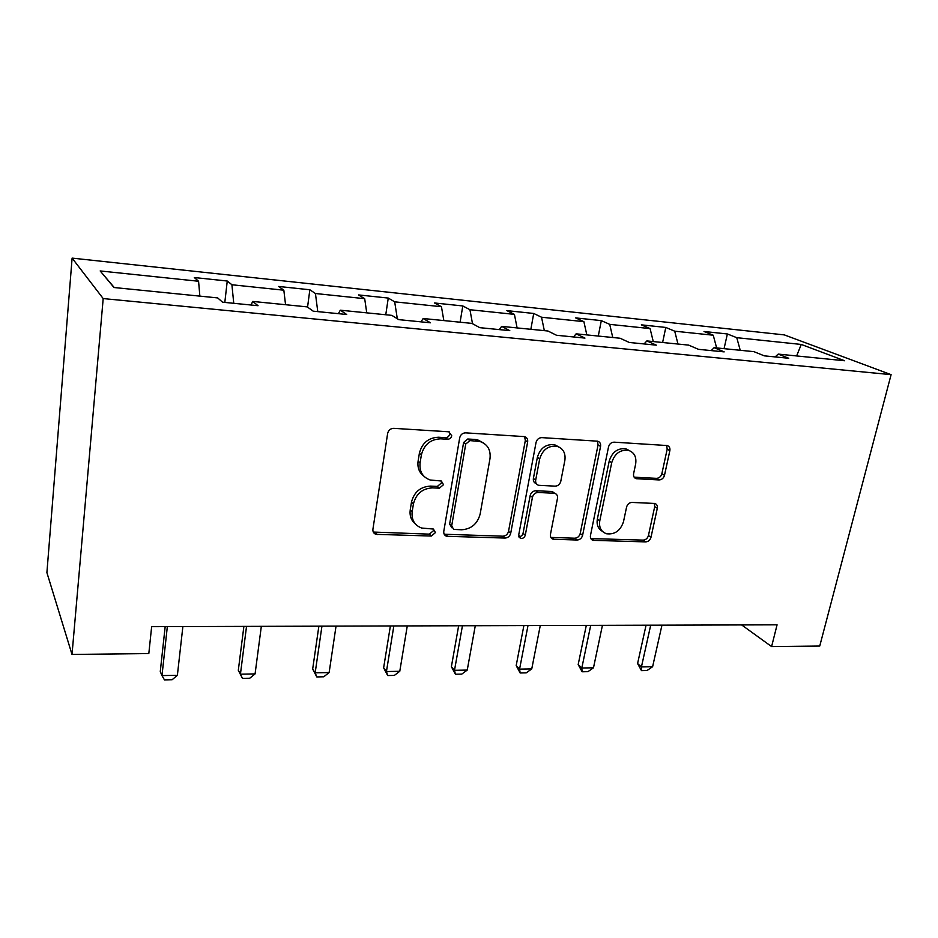 <?xml version="1.0" encoding="UTF-8"?>
<svg xmlns="http://www.w3.org/2000/svg" width="938" height="938" viewBox="0 0 938 938"><rect width="100%" height="100%" fill="white"/><g stroke="black" fill="none" stroke-linecap="round" stroke-linejoin="round"><path stroke-width="1.41" d="M451.741 435.748L448.81 431.797L393.772 428.338C390.513 428.467 388.473 430.179 387.64 433.45L372.914 529.231C372.679 531.74 373.676 533.441 375.904 534.332L431.351 536.044L435.443 532.585L433.426 529.055L421.608 528.035C414.514 525.257 411.372 519.816 412.169 511.691L413.435 503.894C416.073 493.81 422.405 488.475 432.43 487.877L439.371 488.182L443.51 484.688L441.329 481.006L430.214 480.01C422.639 477.254 419.263 471.544 420.072 462.915L421.373 454.942C424.058 444.647 430.46 439.277 440.567 438.832L447.567 439.254C449.759 439.16 451.143 437.987 451.741 435.748M423.87 476.199C419.216 472.6 417.293 467.605 418.09 461.226L419.38 453.277C422.053 443.017 428.432 437.671 438.503 437.237L445.491 437.659C447.672 437.565 449.056 436.393 449.654 434.165L449.302 431.867M373.301 532.057L429.381 534.144L433.462 530.685L433.344 529.032M415.253 523.826C411.149 520.344 409.472 515.689 410.234 509.85L411.489 502.076C414.127 492.028 420.435 486.705 430.425 486.119L437.343 486.423L441.47 482.953L441.247 480.983M659.097 479.928C661.794 479.775 663.588 478.228 664.491 475.296L669.861 450.65C670.248 447.977 669.357 446.277 667.176 445.55L614.097 442.161C611.283 442.302 609.43 443.873 608.528 446.91L590.459 535.539C590.119 537.966 590.952 539.573 592.968 540.335L645.661 541.894C648.334 541.683 650.104 540.147 650.984 537.298L657.304 508.314C657.679 505.805 656.846 504.198 654.806 503.46L632.001 502.428C629.269 502.616 627.463 504.163 626.572 507.095L623.5 521.68C620.44 530.744 614.777 534.777 606.487 533.757C601.082 531.74 598.843 527.449 599.769 520.86L611.728 462.657C614.613 453.675 620.135 449.56 628.284 450.287C634.217 452.292 636.668 456.865 635.659 463.982L633.607 473.702C633.244 476.305 634.123 477.97 636.257 478.72L659.097 479.928L656.483 478.333C659.168 478.169 660.962 476.633 661.865 473.713L667.199 449.126L666.59 445.456M103.192 298.577L72.015 654.443L148.814 653.575L151.651 626.666L777.074 624.825L771.599 646.587L819.742 646.048L891.1 374.649L103.192 298.577L72.109 258.114L784.344 334.901L891.1 374.649M527.648 441.986C527.965 439.207 526.933 437.425 524.541 436.616L465.623 432.852C462.516 432.981 460.535 434.646 459.69 437.847L443.791 531.283C443.522 533.769 444.471 535.446 446.64 536.29L505.054 538.06C507.986 537.837 509.873 536.231 510.718 533.23L527.648 441.986L525.339 440.414L524.577 436.616M541.789 437.624L597.67 441.188C599.945 441.962 600.918 443.697 600.555 446.429L582.604 535.317C581.736 538.236 579.907 539.807 577.105 540.018L553.057 539.233C551.005 538.447 550.137 536.829 550.454 534.379L557.477 498.348C557.805 495.768 556.879 494.091 554.698 493.294L538.107 492.473C535.199 492.661 533.3 494.267 532.444 497.304L525.292 535.141C524.494 537.615 522.923 538.693 520.59 538.377L518.714 534.953L536.044 442.49C536.911 439.383 538.834 437.765 541.789 437.624M724.066 348.666L727.372 333.963L704.016 331.489L713.243 335.218L674.715 331.184L665.792 327.444L641.358 324.853L650.081 328.593L609.712 324.36L601.317 320.62L575.698 317.912L583.882 321.652L541.531 317.22L533.722 313.468L506.848 310.619L514.411 314.371L469.938 309.716L462.797 305.952L434.564 302.974L441.446 306.726L394.675 301.825L388.262 298.061L358.574 294.931L364.683 298.683L315.438 293.512L309.845 289.772L278.598 286.453L283.839 290.205L231.909 284.753L227.254 281.025L194.295 277.531L198.575 281.259L100.178 270.953L114.002 287.52L217.663 297.909L222.576 302.2L258.056 305.706L252.709 301.426L251.056 305.014M727.372 333.963L736.764 337.68L801.251 344.445L844.646 360.755L778.212 354.095L788.752 358.269L764.294 355.842L753.929 351.656L714.135 347.67L724.183 351.879L698.493 349.335L688.656 345.114L646.857 340.928L656.342 345.161L629.316 342.476L620.077 338.243L576.12 333.834L584.96 338.09L556.515 335.265L547.944 331.008L501.666 326.377L509.78 330.645L479.787 327.667L471.966 323.399L423.167 318.51L430.472 322.789L398.802 319.647L391.838 315.367L340.306 310.197L346.697 314.488L313.198 311.17L307.195 306.878L252.709 301.426M716.632 347.916L713.243 335.218M677.986 344.047L674.715 331.184M714.135 347.67L711.203 350.589M653.27 341.573L650.081 328.593M612.76 337.504L609.712 324.36M646.857 340.928L644.078 343.941M586.836 334.913L583.882 321.652M544.333 330.657L541.531 317.22M576.12 333.834L573.517 336.953M517.108 327.925L514.411 314.371M472.506 323.692L469.938 309.716M501.666 326.377L499.251 329.601M443.838 320.573L441.446 306.726M397.325 318.744L394.675 301.825M423.167 318.51L420.986 321.851M366.758 312.858L364.683 298.683M317.771 311.627L315.438 293.512M340.306 310.197L338.372 313.667M285.551 304.709L283.839 290.205M233.75 303.302L231.909 284.753M199.864 296.127L198.575 281.259M114.248 287.544L100.178 270.953M72.015 654.443L46.9 572.626L72.109 258.114M741.641 624.931L771.599 646.587M796.632 355.936L801.251 344.445M740.234 350.284L736.764 337.68M778.212 354.095L775.14 356.921M224.815 302.423L227.254 281.025M307.558 307.136L309.845 289.772M385.764 314.758L388.262 298.061M460.101 322.203L462.797 305.952M530.849 329.297L533.722 313.468M598.28 336.062L601.317 320.62M662.615 342.511L665.792 327.444M444.202 534.238L502.874 536.196C505.805 535.973 507.681 534.367 508.525 531.377L525.339 440.414M469.868 440.602L465.729 444.084L451.682 525.901L453.687 529.419L461.66 529.771C471.31 529.091 477.465 523.85 480.139 514.083L489.988 458.67C490.949 449.865 487.561 444.131 479.81 441.446L469.868 440.602L467.734 439.007L463.607 442.478L465.729 444.084M451.858 527.754L449.642 524.037L463.607 442.478M483.375 442.912L477.641 439.863L474.945 439.441L477.102 441.036M467.734 439.007L474.945 439.441M550.852 537.427L574.748 538.201C577.538 537.99 579.356 536.419 580.212 533.499L598.069 444.882L597.365 441.13M554.546 493.189L551.45 491.453L535.809 490.762C532.901 490.949 531.025 492.544 530.169 495.569L523.064 533.3L525.292 535.141M518.808 536.618C520.965 536.653 522.384 535.539 523.064 533.3M564.875 460.324C565.79 453.077 563.14 448.387 556.949 446.277C548.331 445.433 542.574 449.642 539.69 458.928L535.68 480.162C535.364 482.777 536.313 484.489 538.541 485.286L555.144 486.154C558.028 485.978 559.904 484.383 560.772 481.358L564.875 460.324M558.954 446.992L554.569 444.718C545.975 443.862 540.241 448.071 537.368 457.322L539.69 458.928M536.243 483.598L536.266 483.621C534.015 482.8 533.065 481.1 533.382 478.486L537.368 457.322M634.147 477.184L656.483 478.333M629.679 450.732L625.728 448.751C617.603 448.012 612.092 452.128 609.219 461.074L611.728 462.657M602.384 531.318C598.127 528.844 596.439 524.776 597.342 519.113L609.219 461.074M590.834 538.588L643.14 540.112C645.801 539.901 647.56 538.365 648.439 535.528L654.712 506.626L654.29 503.366M165.17 626.631L160.269 671.596L161.981 675.583L177.376 675.313L182.875 626.572M177.376 675.313L172.123 679.733L164.455 679.886L161.981 675.583L167.339 626.619M243.892 626.396L238.311 670.283L240.433 674.176L255.077 673.906L261.327 626.35M255.077 673.906L249.754 678.233L242.45 678.373L238.311 670.283M246.53 626.385L240.433 674.176L242.45 678.373M318.873 626.174L312.671 669.029L315.168 672.816L329.132 672.569L336.039 626.127M329.132 672.569L323.739 676.79L316.786 676.931L312.671 669.029M321.945 626.162L315.168 672.816L316.786 676.931M390.384 625.963L383.63 667.844L386.444 671.538L399.776 671.291L407.28 625.916M399.776 671.291L394.335 675.419L387.687 675.548L383.63 667.844M393.843 625.951L386.444 671.538L387.687 675.548M458.647 625.763L451.389 666.695L454.508 670.307L467.241 670.072L475.285 625.716M467.241 670.072L461.766 674.117L455.411 674.234L451.389 666.695M462.446 625.752L454.508 670.307L455.411 674.234M523.885 625.564L516.181 665.605L519.57 669.122L531.752 668.911L540.276 625.517M531.752 668.911L526.241 672.863L520.156 672.98L516.181 665.605M528 625.552L519.57 669.122L520.156 672.98M586.297 625.388L578.183 664.573L581.818 668.008L593.484 667.797L602.431 625.341M593.484 667.797L587.938 671.667L582.123 671.772L578.183 664.573M590.694 625.376L581.818 668.008L582.123 671.772M646.059 625.212L637.582 663.565L641.428 666.93L652.614 666.719L661.958 625.165M652.614 666.719L647.056 670.518L641.475 670.623L637.582 663.565M650.702 625.189L641.428 666.93L641.475 670.623M438.503 437.237L440.567 438.832M419.38 453.277L421.373 454.942M418.09 461.226L420.072 462.915M437.343 486.423L439.371 488.182M430.425 486.119L432.43 487.877M411.489 502.076L413.435 503.894M410.234 509.85L412.169 511.691M429.381 534.144L431.351 536.044M375.481 532.643L377.299 534.578M445.491 437.659L447.567 439.254M508.525 531.377L510.718 533.23M502.874 536.196L505.054 538.06M445.855 534.601L447.872 536.501M449.642 524.037L451.682 525.901M598.069 444.882L600.555 446.429M580.212 533.499L582.604 535.317M574.748 538.201L577.105 540.018M551.802 537.556L554.112 539.397M551.45 491.453L553.795 493.154M535.809 490.762L538.107 492.473M530.169 495.569L532.444 497.304M533.382 478.486L535.68 480.162M634.44 477.208L636.996 478.826M597.342 519.113L599.769 520.86M654.712 506.626L657.304 508.314M648.439 535.528L650.984 537.298M643.14 540.112L645.661 541.894M591.55 538.67L593.953 540.487M667.199 449.126L669.861 450.65M661.865 473.713L664.491 475.296M374.098 532.397L375.904 534.332M444.612 534.402L446.64 536.29M477.641 439.863L479.81 441.446M550.899 537.509L553.057 539.233M552.353 491.594L554.698 493.294M518.984 537.04L520.59 538.377M554.569 444.718L556.949 446.277M634.405 477.548L636.257 478.72M625.728 448.751L628.284 450.287M590.975 538.822L592.968 540.335"/></g></svg>
